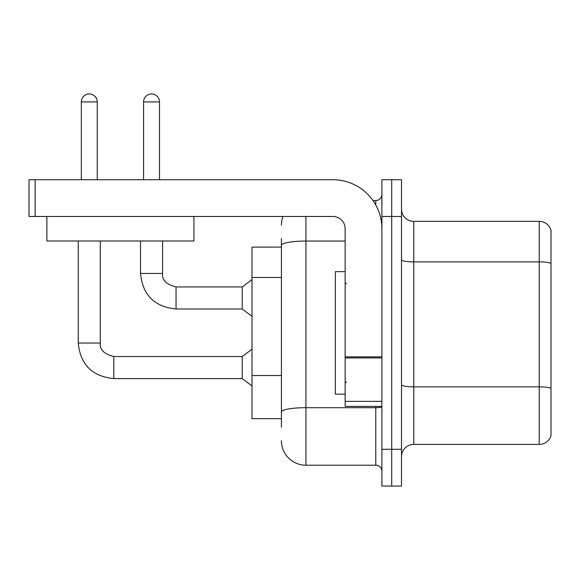 <?xml version="1.0" encoding="UTF-8"?>
<svg xmlns="http://www.w3.org/2000/svg" width="580" height="580" viewBox="0 0 580 580"><rect width="100%" height="100%" fill="white"/><g stroke="black" fill="none" stroke-linecap="round" stroke-linejoin="round"><path stroke-width="0.87" d="M252.017 418.659L281.423 418.659L252.017 418.659L252.017 247.116L281.423 247.116L281.423 238.532L281.423 268.91M401.505 456.649A12.252 12.252 0 0 1 413.757 444.396L539.233 444.396L539.233 221.379L413.757 221.379A12.252 12.252 0 0 1 401.505 209.126A12.252 12.252 0 0 0 413.757 221.379L413.757 444.396M391.703 449.297L391.703 486.054L401.505 486.054L401.505 449.297L391.703 449.297L391.703 486.054L381.901 486.054L381.901 449.297L391.703 449.297L391.703 216.478L391.703 449.297M381.901 449.297L381.901 179.72L391.703 179.72L391.703 216.478L391.703 179.72L401.505 179.72L401.505 449.297M551 230.202A12.252 12.252 0 0 0 539.233 221.379A12.252 12.252 0 0 1 551 230.202L551 435.573A12.252 12.252 0 0 1 539.233 444.396M401.505 384.743A12.252 2.124 0 0 0 413.757 386.867L539.233 386.867A12.252 2.124 180 0 1 551 388.404L551 388.571M281.423 427.242L281.423 238.532M305.928 216.478L305.928 465.225L375.775 465.225L375.775 406.406M372.991 200.549L375.775 200.549A6.126 6.126 0 0 0 381.901 194.423M281.423 416.208L281.423 384.098M381.901 471.351A6.126 6.126 0 0 0 375.775 465.225M281.423 225.055A24.505 24.505 0 0 1 282.975 216.478M305.928 465.225A24.505 24.505 0 0 1 281.423 440.72M345.144 271.621L335.341 271.621L335.341 394.153L345.144 394.153M381.901 406.406L345.144 406.406L345.144 356.86L381.901 356.86M381.901 228.73A49.017 49.017 0 0 0 332.884 179.72L35.126 179.72L35.126 216.478L332.884 216.478A12.252 12.252 0 0 1 345.144 228.73L345.144 356.86M35.126 216.478L29 216.478L29 179.72L35.126 179.72M193.93 216.478L193.93 240.983L46.893 240.983L46.893 216.478M81.323 179.72L81.323 101.906A7.968 7.968 0 0 1 89.284 93.946A7.968 7.968 0 0 1 97.251 101.906L97.251 179.72M78.257 240.983L78.257 343.055L100.318 343.055C99.572 349.595 104.066 354.09 113.796 356.533L242.208 356.533L242.208 378.595L113.796 378.595L113.796 356.555M113.796 356.533C104.066 354.09 99.572 349.595 100.318 343.055C99.572 349.595 104.066 354.09 113.796 356.533C104.066 354.09 99.572 349.595 100.318 343.055C99.572 349.595 104.066 354.09 113.796 356.533C104.066 354.09 99.572 349.595 100.318 343.055C99.572 349.595 104.066 354.09 113.796 356.533C104.066 354.09 99.572 349.595 100.318 343.055L100.318 240.983M143.572 179.72L143.572 101.906A7.968 7.968 0 0 1 151.532 93.946A7.968 7.968 0 0 1 159.5 101.906L159.5 179.72M176.044 308.995C154.483 306.863 142.637 295.017 140.505 273.455C142.637 295.017 154.483 306.863 176.044 308.995C154.483 306.863 142.637 295.017 140.505 273.455C142.637 295.017 154.483 306.863 176.044 308.995C154.483 306.863 142.637 295.017 140.505 273.455C142.637 295.017 154.483 306.863 176.044 308.995C154.483 306.863 142.637 295.017 140.505 273.455L162.567 273.455C161.82 279.995 166.315 284.49 176.044 286.933L242.208 286.933L242.208 308.995L176.044 308.995L176.044 286.955M281.423 277.486L252.017 277.486M281.423 375.521L252.017 375.521M551 263.414A12.252 2.124 180 0 0 539.233 261.885L413.757 261.885A12.252 2.124 0 0 1 401.505 259.753M401.505 216.478L381.901 216.478M381.901 406.638A6.126 1.066 0 0 1 375.775 407.697L305.928 407.697A24.505 4.256 180 0 0 281.423 411.952M281.423 245.311A24.505 4.256 180 0 1 305.928 241.055L345.144 241.055M375.775 205.001L375.775 200.549M381.901 357.925L345.144 357.925M345.144 401.346L381.901 401.346M81.323 101.906L97.251 101.906M162.567 240.983L162.567 273.455C161.82 279.995 166.315 284.49 176.044 286.933C166.315 284.49 161.82 279.995 162.567 273.455C161.82 279.995 166.315 284.49 176.044 286.933C166.315 284.49 161.82 279.995 162.567 273.455C161.82 279.995 166.315 284.49 176.044 286.933C166.315 284.49 161.82 279.995 162.567 273.455L162.545 273.455M143.572 101.906L159.5 101.906M78.257 343.055C80.388 364.617 92.234 376.463 113.796 378.595C92.234 376.463 80.388 364.617 78.257 343.055C80.388 364.617 92.234 376.463 113.796 378.595C92.234 376.463 80.388 364.617 78.257 343.055C80.388 364.617 92.234 376.463 113.796 378.595C92.234 376.463 80.388 364.617 78.257 343.055C80.388 364.617 92.234 376.463 113.796 378.595C92.234 376.463 80.388 364.617 78.257 343.055M346.369 283.874L345.144 282.649M346.369 381.901L345.144 383.126M242.208 378.595L252.017 385.947M242.208 356.533L252.017 349.182M242.208 308.995L252.017 316.346M140.505 273.455L140.505 240.983M242.208 286.933L252.017 279.582"/></g></svg>
